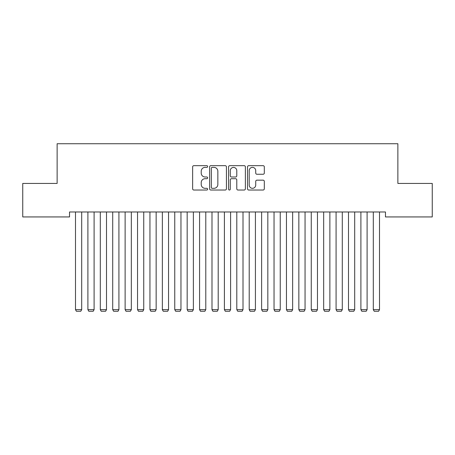 <?xml version="1.0" encoding="UTF-8"?>
<svg xmlns="http://www.w3.org/2000/svg" width="455" height="455" viewBox="0 0 455 455"><rect width="100%" height="100%" fill="white"/><g stroke="black" fill="none" stroke-linecap="round" stroke-linejoin="round"><path stroke-width="0.68" d="M207.645 166.524A0.853 0.853 0 0 0 206.792 165.671L193.853 165.671A1.217 1.217 0 0 0 192.636 166.888L192.636 188.814A1.217 1.217 0 0 0 193.853 190.031L206.792 190.031A0.853 0.853 0 0 0 207.645 189.178A0.853 0.853 0 0 0 206.792 188.325L205.12 188.325A3.896 3.896 0 0 1 201.218 184.429L201.218 182.603A3.896 3.896 0 0 1 205.12 178.701L206.792 178.701A0.853 0.853 0 0 0 207.645 177.854A0.853 0.853 0 0 0 206.792 177.001L205.12 177.001A3.896 3.896 0 0 1 201.218 173.099L201.218 171.273A3.896 3.896 0 0 1 205.12 167.377L206.792 167.377A0.853 0.853 0 0 0 207.645 166.524M263.098 174.259A1.217 1.217 0 0 0 264.315 173.042L264.315 166.888A1.217 1.217 0 0 0 263.098 165.671L248.726 165.671A1.217 1.217 0 0 0 247.509 166.888L247.509 188.814A1.217 1.217 0 0 0 248.726 190.031L263.098 190.031A1.217 1.217 0 0 0 264.315 188.814L264.315 181.386A1.217 1.217 0 0 0 263.098 180.163L256.944 180.163A1.217 1.217 0 0 0 255.727 181.386L255.727 185.066A3.259 3.259 0 0 1 252.468 188.325A3.259 3.259 0 0 1 249.209 185.066L249.209 170.636A3.259 3.259 0 0 1 252.468 167.377A3.259 3.259 0 0 1 255.727 170.636L255.727 173.042A1.217 1.217 0 0 0 256.944 174.259L263.098 174.259M385.47 211.979L69.53 211.979L69.53 216.938L22.75 216.938L22.75 183.433L57.125 183.433L57.125 143.729L397.875 143.729L397.875 183.433L432.25 183.433L432.25 216.938L385.47 216.938L385.47 211.979M226.436 166.888A1.217 1.217 0 0 0 225.214 165.671L210.841 165.671A1.217 1.217 0 0 0 209.624 166.888L209.624 188.814A1.217 1.217 0 0 0 210.841 190.031L225.214 190.031A1.217 1.217 0 0 0 226.436 188.814L226.436 166.888M229.786 165.671L244.159 165.671A1.217 1.217 0 0 1 245.376 166.888L245.376 188.814A1.217 1.217 0 0 1 244.159 190.031L238.005 190.031A1.217 1.217 0 0 1 236.788 188.814L236.788 179.924A1.217 1.217 0 0 0 235.571 178.701L231.487 178.701A1.217 1.217 0 0 0 230.27 179.924L230.27 189.178A0.853 0.853 0 0 1 229.417 190.031A0.853 0.853 0 0 1 228.564 189.178L228.564 166.888A1.217 1.217 0 0 1 229.786 165.671M212.184 167.377A0.853 0.853 0 0 0 211.33 168.231L211.33 187.471A0.853 0.853 0 0 0 212.184 188.325L213.947 188.325A3.896 3.896 0 0 0 217.848 184.429L217.848 171.273A3.896 3.896 0 0 0 213.947 167.377L212.184 167.377M236.788 170.693A3.259 3.259 0 0 0 233.529 167.434A3.259 3.259 0 0 0 230.27 170.693L230.27 175.778A1.217 1.217 0 0 0 231.487 177.001L235.571 177.001A1.217 1.217 0 0 0 236.788 175.778L236.788 170.693M81.695 211.979L81.695 309.662L75.49 309.662L75.49 211.979M81.695 309.662L80.763 311.271L76.417 311.271L75.49 309.662M94.1 211.979L94.1 309.662L87.9 309.662L87.9 211.979M94.1 309.662L93.173 311.271L88.827 311.271L87.9 309.662M106.51 211.979L106.51 309.662L100.305 309.662L100.305 211.979M106.51 309.662L105.583 311.271L101.237 311.271L100.305 309.662M118.92 211.979L118.92 309.662L112.715 309.662L112.715 211.979M118.92 309.662L117.987 311.271L113.648 311.271L112.715 309.662M131.33 211.979L131.33 309.662L125.125 309.662L125.125 211.979M131.33 309.662L130.397 311.271L126.058 311.271L125.125 309.662M143.74 211.979L143.74 309.662L137.535 309.662L137.535 211.979M143.74 309.662L142.807 311.271L138.462 311.271L137.535 309.662M156.15 211.979L156.15 309.662L149.945 309.662L149.945 211.979M156.15 309.662L155.218 311.271L150.872 311.271L149.945 309.662M168.555 211.979L168.555 309.662L162.35 309.662L162.35 211.979M168.555 309.662L167.628 311.271L163.282 311.271L162.35 309.662M180.965 211.979L180.965 309.662L174.76 309.662L174.76 211.979M180.965 309.662L180.038 311.271L175.693 311.271L174.76 309.662M193.375 211.979L193.375 309.662L187.17 309.662L187.17 211.979M193.375 309.662L192.442 311.271L188.103 311.271L187.17 309.662M205.785 211.979L205.785 309.662L199.58 309.662L199.58 211.979M205.785 309.662L204.852 311.271L200.513 311.271L199.58 309.662M218.195 211.979L218.195 309.662L211.99 309.662L211.99 211.979M218.195 309.662L217.262 311.271L212.917 311.271L211.99 309.662M230.6 211.979L230.6 309.662L224.4 309.662L224.4 211.979M230.6 309.662L229.673 311.271L225.327 311.271L224.4 309.662M243.01 211.979L243.01 309.662L236.805 309.662L236.805 211.979M243.01 309.662L242.083 311.271L237.737 311.271L236.805 309.662M255.42 211.979L255.42 309.662L249.215 309.662L249.215 211.979M255.42 309.662L254.487 311.271L250.148 311.271L249.215 309.662M267.83 211.979L267.83 309.662L261.625 309.662L261.625 211.979M267.83 309.662L266.897 311.271L262.558 311.271L261.625 309.662M280.24 211.979L280.24 309.662L274.035 309.662L274.035 211.979M280.24 309.662L279.307 311.271L274.962 311.271L274.035 309.662M292.65 211.979L292.65 309.662L286.445 309.662L286.445 211.979M292.65 309.662L291.718 311.271L287.372 311.271L286.445 309.662M305.055 211.979L305.055 309.662L298.85 309.662L298.85 211.979M305.055 309.662L304.128 311.271L299.782 311.271L298.85 309.662M317.465 211.979L317.465 309.662L311.26 309.662L311.26 211.979M317.465 309.662L316.538 311.271L312.193 311.271L311.26 309.662M329.875 211.979L329.875 309.662L323.67 309.662L323.67 211.979M329.875 309.662L328.942 311.271L324.603 311.271L323.67 309.662M342.285 211.979L342.285 309.662L336.08 309.662L336.08 211.979M342.285 309.662L341.352 311.271L337.013 311.271L336.08 309.662M354.695 211.979L354.695 309.662L348.49 309.662L348.49 211.979M354.695 309.662L353.762 311.271L349.417 311.271L348.49 309.662M367.1 211.979L367.1 309.662L360.9 309.662L360.9 211.979M367.1 309.662L366.173 311.271L361.827 311.271L360.9 309.662M379.51 211.979L379.51 309.662L373.305 309.662L373.305 211.979M379.51 309.662L378.583 311.271L374.238 311.271L373.305 309.662"/></g></svg>
